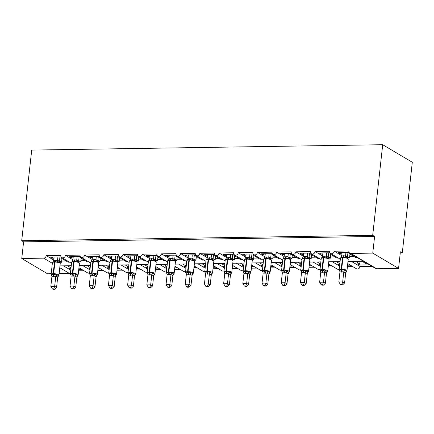 <?xml version="1.0" encoding="UTF-8"?>
<svg xmlns="http://www.w3.org/2000/svg" width="434" height="434" viewBox="0 0 434 434"><rect width="100%" height="100%" fill="white"/><g stroke="black" fill="none" stroke-linecap="round" stroke-linejoin="round"><path stroke-width="0.65" d="M51.196 273.729L47.566 273.789L21.76 258.485L23.599 241.857L21.7 240.729L31.709 150.088L382.701 144.712L412.3 162.262L402.291 252.903L400.398 251.78L398.558 268.413L376.669 268.749A2.582 2.219 -59.3 0 1 375.627 268.478L363.426 261.241M400.267 252.935L402.291 252.903M79.628 268.152L78.896 268.163M81.521 269.275L78.766 269.319M70.964 268.283L69.283 268.31L70.861 269.243M71.013 267.843L67.525 265.771M63.456 265.836L70.758 270.165M83.99 270.74L78.603 270.821M23.599 241.857L374.591 236.481L372.757 253.114L350.867 253.445A2.582 2.219 -59.3 0 1 349.826 253.174A2.582 2.219 -59.3 0 1 348.838 250.988L334.245 251.21A2.582 2.219 120.7 0 1 330.621 253.472A2.582 2.219 120.7 0 1 329.634 251.281L315.046 251.503A2.582 2.219 120.7 0 1 311.422 253.765A2.582 2.219 120.7 0 1 310.435 251.574L295.842 251.801A2.582 2.219 120.7 0 1 292.218 254.058A2.582 2.219 120.7 0 1 291.236 251.872L276.642 252.094A2.582 2.219 120.7 0 1 273.019 254.351A2.582 2.219 120.7 0 1 272.031 252.165L257.438 252.387A2.582 2.219 120.7 0 1 253.819 254.644A2.582 2.219 120.7 0 1 252.832 252.458L238.239 252.68A2.582 2.219 120.7 0 1 234.615 254.942A2.582 2.219 120.7 0 1 233.633 252.751L219.04 252.973A2.582 2.219 120.7 0 1 215.416 255.235A2.582 2.219 120.7 0 1 214.429 253.044L199.835 253.272A2.582 2.219 120.7 0 1 196.217 255.528A2.582 2.219 120.7 0 1 195.229 253.342L180.636 253.564A2.582 2.219 120.7 0 1 177.012 255.821A2.582 2.219 120.7 0 1 176.03 253.635L161.437 253.857A2.582 2.219 120.7 0 1 157.813 256.114A2.582 2.219 120.7 0 1 156.826 253.928L142.233 254.15A2.582 2.219 120.7 0 1 138.614 256.413A2.582 2.219 120.7 0 1 137.627 254.221L123.034 254.443A2.582 2.219 120.7 0 1 119.41 256.706A2.582 2.219 120.7 0 1 118.428 254.514L103.835 254.742A2.582 2.219 120.7 0 1 100.211 256.999A2.582 2.219 120.7 0 1 99.223 254.812L84.63 255.035A2.582 2.219 120.7 0 1 81.012 257.291A2.582 2.219 120.7 0 1 80.024 255.105L65.431 255.328L72.934 259.776M65.431 255.328A2.582 2.219 120.7 0 1 61.807 257.584A2.582 2.219 120.7 0 1 60.825 255.398L46.232 255.621L53.735 260.069M46.232 255.621A2.582 2.219 120.7 0 1 43.65 258.154L52.346 263.308M98.827 267.859L98.095 267.87M100.726 268.982L97.97 269.026M90.169 267.99L88.482 268.017L90.06 268.95M90.218 267.55L86.724 265.478M82.655 265.543L89.957 269.872M103.189 270.447L97.802 270.528M84.63 255.035L92.138 259.483M118.026 267.561L117.294 267.572M119.925 268.689L117.169 268.733M109.368 267.697L107.686 267.724L109.26 268.657M109.417 267.252L105.929 265.185M101.854 265.245L109.162 269.579M122.393 270.149L117.001 270.236M103.835 254.742L111.337 259.19M137.231 267.268L136.498 267.279M139.13 268.396L136.368 268.434M128.567 267.404L126.885 267.425L128.464 268.364M128.616 266.959L125.128 264.892M121.059 264.952L128.361 269.281M141.593 269.856L136.205 269.937M123.034 254.443L130.536 258.897M156.43 266.975L155.697 266.986M158.329 268.098L155.573 268.141M147.772 267.105L146.084 267.132L147.663 268.071M147.82 266.666L144.327 264.594M140.258 264.659L147.56 268.988M160.797 269.563L155.405 269.644M142.233 254.15L149.741 258.599M175.629 266.682L174.897 266.693M177.528 267.805L174.772 267.849M166.971 266.812L165.289 266.839L166.862 267.773M167.019 266.373L163.531 264.301M159.457 264.366L166.764 268.695M179.996 269.27L174.604 269.351M161.437 253.857L168.94 258.306M194.833 266.389L194.101 266.4M196.732 267.512L193.971 267.556M186.17 266.519L184.488 266.547L186.067 267.48M186.219 266.075L182.73 264.008M178.662 264.073L185.964 268.402M199.195 268.977L193.808 269.058M180.636 253.564L188.139 258.013M214.033 266.091L213.3 266.102M215.931 267.219L213.175 267.263M205.374 266.226L203.692 266.254L205.266 267.187M205.423 265.782L201.929 263.715M197.861 263.774L205.163 268.109M218.4 268.679L213.007 268.765M199.835 253.272L207.343 257.72M233.237 265.798L232.499 265.809M235.13 266.926L232.374 266.964M224.573 265.933L222.892 265.955L224.47 266.894M224.622 265.489L221.134 263.422M217.06 263.481L224.367 267.811M237.599 268.386L232.206 268.467M219.04 252.973L226.543 257.427M252.436 265.505L251.704 265.516M254.335 266.628L251.574 266.671M243.772 265.635L242.091 265.662L243.669 266.601M243.821 265.196L240.333 263.123M236.264 263.188L243.566 267.518M256.798 268.093L251.411 268.174M238.239 252.68L245.742 257.129M271.635 265.212L270.903 265.223M273.534 266.335L270.778 266.378M262.977 265.342L261.295 265.369L262.868 266.302M263.026 264.903L259.537 262.83M255.463 262.896L262.771 267.225M276.002 267.8L270.61 267.881M257.438 252.387L264.946 256.836M290.84 264.919L290.107 264.93M292.733 266.042L289.977 266.085M282.176 265.049L280.494 265.076L282.073 266.009M282.225 264.604L278.736 262.537M274.668 262.603L281.97 266.932M295.201 267.507L289.809 267.588M276.642 252.094L284.145 256.543M310.039 264.621L309.306 264.632M311.938 265.749L309.176 265.792M301.375 264.756L299.693 264.783L301.272 265.716M301.424 264.311L297.936 262.244M293.867 262.304L301.169 266.639M314.4 267.208L309.013 267.295M295.842 251.801L303.344 256.25M329.238 264.328L328.505 264.339M331.137 265.456L328.381 265.494M320.58 264.463L318.898 264.485L320.471 265.424M320.628 264.018L317.14 261.952M313.066 262.011L320.373 266.34M333.605 266.915L328.212 266.997M315.046 251.503L322.549 255.957M348.442 264.035L347.71 264.046M350.336 265.158L347.58 265.201M339.779 264.165L338.097 264.192L339.676 265.125M339.827 263.726L336.339 261.653M332.27 261.718L339.572 266.047M352.804 266.622L347.412 266.704M334.245 251.21L341.748 255.659M59.572 262.304L61.617 262.272L59.485 261.008M53.946 258.159L52.205 258.187L50.311 257.058L61.123 256.895M69.505 262.152L68.073 262.174L61.118 258.046L62.55 258.024M61.118 258.046L61.227 257.053M78.771 262.006L80.822 261.979L78.69 260.709M73.145 257.867L71.409 257.888L69.511 256.765L80.323 256.602M88.704 261.854L87.272 261.876L80.317 257.753L81.749 257.731M80.317 257.753L80.426 256.76M97.97 261.713L100.021 261.68L97.889 260.416M92.344 257.568L90.608 257.595L88.71 256.472L99.522 256.304M107.909 261.561L106.471 261.583L99.516 257.46L100.954 257.438M99.516 257.46L99.63 256.467M117.175 261.42L119.225 261.387L117.088 260.123M111.549 257.275L109.807 257.302L107.914 256.179L118.726 256.011M127.108 261.268L125.676 261.29L118.721 257.167L120.153 257.145M118.721 257.167L118.829 256.168M136.374 261.127L138.424 261.094L136.292 259.83M130.748 256.982L129.012 257.009L127.113 255.881L137.925 255.718M146.307 260.975L144.875 260.997L137.92 256.874L139.352 256.852M137.92 256.874L138.028 255.876M155.578 260.834L157.623 260.801L155.491 259.537M149.952 256.689L148.211 256.716L146.312 255.588L157.124 255.425M165.511 260.682L164.074 260.704L157.119 256.575L158.556 256.554M157.119 256.575L157.233 255.583M174.777 260.536L176.828 260.508L174.69 259.239M169.151 256.391L167.41 256.418L165.517 255.295L176.329 255.132M184.71 260.384L183.278 260.405L176.323 256.282L177.756 256.261M176.323 256.282L176.432 255.29M193.976 260.243L196.027 260.21L193.895 258.946M188.351 256.098L186.615 256.125L184.716 255.002L195.528 254.834M203.915 260.091L202.477 260.112L195.522 255.989L196.955 255.968M195.522 255.989L195.631 254.997M213.181 259.95L215.226 259.917L213.094 258.653M207.555 255.805L205.814 255.832L203.915 254.709L214.727 254.541M223.114 259.798L221.676 259.82L214.721 255.697L216.159 255.675M214.721 255.697L214.835 254.698M232.38 259.657L234.431 259.624L232.293 258.36M226.754 255.512L225.018 255.539L223.119 254.411L233.931 254.248M242.313 259.505L240.881 259.527L233.926 255.404L235.358 255.382M233.926 255.404L234.034 254.405M251.579 259.364L253.63 259.331L251.498 258.067M245.953 255.219L244.217 255.246L242.318 254.118L253.131 253.955M261.518 259.212L260.08 259.234L253.125 255.105L254.563 255.083M253.125 255.105L253.234 254.112M270.783 259.065L272.829 259.038L270.697 257.769M265.158 254.921L263.416 254.948L261.518 253.825L272.335 253.657M280.717 258.914L279.284 258.935L272.324 254.812L273.762 254.791M272.324 254.812L272.438 253.819M289.983 258.772L292.033 258.74L289.896 257.476M284.357 254.628L282.621 254.655L280.722 253.532L291.534 253.364M299.916 258.621L298.483 258.642L291.529 254.519L292.961 254.498M291.529 254.519L291.637 253.527M309.182 258.48L311.232 258.447L309.1 257.183M303.556 254.335L301.82 254.362L299.921 253.239L310.733 253.071M319.12 258.328L317.683 258.349L310.728 254.226L312.165 254.205M310.728 254.226L310.836 253.228M328.386 258.187L330.431 258.154L328.299 256.89M322.76 254.042L321.019 254.069L319.126 252.941L329.938 252.778M338.319 258.035L336.887 258.056L329.932 253.933L331.364 253.912M329.932 253.933L330.041 252.935M361.989 261.263L366.209 263.763L367.641 263.742M369.54 264.865L359.195 265.022L359.325 263.867M360.041 261.295L359.753 263.861L357.296 263.899L359.195 265.022M359.753 263.861L355.538 261.36M351.469 261.425L360.046 266.509A2.582 2.219 120.7 0 1 356.428 268.771L347.753 263.628M372.003 266.33L360.046 266.509M347.992 261.48L363.486 261.241L362.075 260.443M347.585 257.894L349.636 257.861L347.498 256.597M341.959 253.749L340.223 253.776L338.325 252.648L349.137 252.485M357.518 257.742L356.086 257.763L349.131 253.635L350.564 253.613M349.131 253.635L349.24 252.642M21.76 258.485L43.65 258.154M89.621 272.926A2.582 2.219 120.7 0 1 87.614 272.888L78.939 267.745M70.422 273.219A2.582 2.219 120.7 0 1 69.456 273.453L59.122 273.61M339.236 269.102A2.582 2.219 120.7 0 1 337.223 269.064L328.554 263.921M320.032 269.395A2.582 2.219 120.7 0 1 318.024 269.357L309.35 264.214M300.833 269.693A2.582 2.219 120.7 0 1 298.825 269.65L290.151 264.512M281.633 269.986A2.582 2.219 120.7 0 1 279.621 269.948L270.952 264.805M262.429 270.279A2.582 2.219 120.7 0 1 260.422 270.241L251.747 265.098M243.23 270.572A2.582 2.219 120.7 0 1 241.223 270.534L232.548 265.391M224.031 270.865A2.582 2.219 120.7 0 1 222.018 270.827L213.349 265.684M204.826 271.163A2.582 2.219 120.7 0 1 202.819 271.12L194.144 265.982M185.627 271.456A2.582 2.219 120.7 0 1 183.62 271.418L174.945 266.275M166.428 271.749A2.582 2.219 120.7 0 1 164.415 271.711L155.746 266.568M147.224 272.042A2.582 2.219 120.7 0 1 145.216 272.004L136.542 266.861M128.025 272.335A2.582 2.219 120.7 0 1 126.017 272.297L117.343 267.154M108.825 272.633A2.582 2.219 120.7 0 1 106.813 272.59L98.144 267.452M61.617 262.272A3.792 1.72 -90.9 0 1 61.661 261.056L61.937 258.534M80.822 261.979A3.792 1.72 -90.9 0 1 80.865 260.763L81.142 258.241M100.021 261.68A3.792 1.72 -90.9 0 1 100.064 260.465L100.341 257.948M119.225 261.387A3.792 1.72 -90.9 0 1 119.263 260.172L119.54 257.655M138.424 261.094A3.792 1.72 -90.9 0 1 138.468 259.879L138.744 257.362M157.623 260.801A3.792 1.72 -90.9 0 1 157.667 259.586L157.943 257.064M176.828 260.508A3.792 1.72 -90.9 0 1 176.866 259.293L177.148 256.771M196.027 260.21A3.792 1.72 -90.9 0 1 196.07 258.995L196.347 256.478M215.226 259.917A3.792 1.72 -90.9 0 1 215.269 258.702L215.546 256.185M234.431 259.624A3.792 1.72 -90.9 0 1 234.468 258.409L234.751 255.892M253.63 259.331A3.792 1.72 -90.9 0 1 253.673 258.116L253.95 255.593M272.829 259.038A3.792 1.72 -90.9 0 1 272.872 257.823L273.149 255.3M292.033 258.74A3.792 1.72 -90.9 0 1 292.071 257.525L292.353 255.008M311.232 258.447A3.792 1.72 -90.9 0 1 311.276 257.232L311.552 254.715M330.431 258.154A3.792 1.72 -90.9 0 1 330.475 256.939L330.751 254.422M349.636 257.861A3.792 1.72 -90.9 0 1 349.674 256.646L349.956 254.123M372.757 253.114L398.558 268.413M382.701 144.712L372.692 235.353L374.591 236.481M21.7 240.729L372.692 235.353M340.223 253.776L340.348 252.615M321.019 254.069L321.149 252.913M301.82 254.362L301.945 253.206M282.621 254.655L282.746 253.499M263.416 254.948L263.546 253.792M244.217 255.246L244.342 254.091M225.018 255.539L225.143 254.384M205.814 255.832L205.944 254.677M186.615 256.125L186.739 254.97M167.41 256.418L167.54 255.263M148.211 256.716L148.341 255.561M129.012 257.009L129.137 255.854M109.807 257.302L109.938 256.147M90.608 257.595L90.739 256.44M71.409 257.888L71.534 256.733M52.205 258.187L52.335 257.031M339.855 271.082L339.149 269.894A3.705 0.884 6.3 0 1 341.2 269.335L341.661 269.324A3.705 0.884 6.3 0 1 346.592 270.241A3.705 0.884 6.3 0 1 346.972 270.702L348.258 259.06L347.167 257.677L346.516 257.492L345.654 257.753L342.779 257.069L340.902 257.579M339.741 270.838A1.893 1.416 -35.7 0 0 339.464 270.615L339.377 269.796L341.33 270.208L344.336 269.72L346.5 271.375L346.706 271.125L345.686 273.051L343.799 271.852L339.952 271.912L338.846 281.948L342.686 281.888L343.788 271.928M341.867 284.406L340.332 284.427L341.086 284.878L342.621 284.856L341.867 284.406L342.686 281.888L344.585 283.011L345.686 273.051M345.925 252.534L345.562 255.843L347.444 256.944L347.547 257.78M347.954 252.501L347.46 256.966M342.09 252.593L341.71 255.973L345.562 255.843A1.893 1.687 -95.3 0 0 346.516 257.492M341.71 255.973L340.435 258.252A3.705 0.884 -173.7 0 1 342.486 257.693A0.863 0.391 89.1 0 1 342.779 257.069A1.893 0.857 -90.9 0 0 343.43 255.702M345.556 255.914L345.654 257.753M339.377 269.796L339.952 271.912M344.336 269.72L343.799 271.852M338.846 281.948L340.332 284.427M342.621 284.856L344.585 283.011M320.655 271.375L319.945 270.187A3.705 0.884 6.3 0 1 321.995 269.628L322.457 269.617A3.705 0.884 6.3 0 1 327.393 270.539A3.705 0.884 6.3 0 1 327.773 270.995L329.059 259.353L327.968 257.975L327.317 257.785L326.455 258.046L323.58 257.362L321.702 257.872M320.536 271.131A1.893 1.416 -35.7 0 0 320.265 270.908L320.178 270.089L322.587 270.496L325.131 270.013L327.301 271.668L327.502 271.418L326.466 273.349L324.594 272.145L320.753 272.205L319.646 282.241L323.487 282.181L324.583 272.221M322.663 284.699L321.127 284.72L321.887 285.171L323.422 285.149L322.663 284.699L323.487 282.181L325.381 283.304L326.482 273.344A1.893 1.687 -95.3 0 1 327.301 271.668M326.726 252.827L326.363 256.136L328.245 257.237L328.348 258.073M328.75 252.794L328.261 257.259M322.885 252.886L322.511 256.266L326.363 256.136A1.893 1.687 -95.3 0 0 327.317 257.785M322.511 256.266L321.231 258.545A3.705 0.884 -173.7 0 1 323.281 257.986A0.863 0.391 89.1 0 1 323.58 257.362A1.893 0.857 -90.9 0 0 324.231 255.995M326.352 256.212L326.455 258.046M320.178 270.089L320.753 272.205M325.131 270.013L324.594 272.145M319.646 282.241L321.127 284.72M323.422 285.149L325.381 283.304M308.78 258.273L307.256 258.339L304.836 257.65L302.503 258.165M301.337 271.424A1.893 1.416 -35.7 0 0 301.06 271.201L300.979 270.382L303.388 270.789L305.932 270.306L306.675 271.12L308.102 271.961L308.303 271.711L307.283 273.642L305.395 272.438L301.549 272.498L300.442 282.534L304.283 282.474L305.384 272.514M303.464 284.992L301.928 285.019L302.688 285.469L304.223 285.442L303.464 284.992L304.283 282.474L306.182 283.603L307.283 273.642A1.893 1.687 -95.3 0 1 308.102 271.961M307.527 253.12L307.158 256.429L309.046 257.536L309.149 258.366M309.55 253.087L309.057 257.552M303.686 253.179L303.312 256.565L307.158 256.429A1.893 1.687 -95.3 0 0 308.118 258.078M303.312 256.565L302.031 258.838A3.705 0.884 -173.7 0 1 304.082 258.279A0.863 0.391 89.1 0 1 304.375 257.655A1.893 0.857 -90.9 0 0 305.026 256.293M307.153 256.505L307.256 258.339M300.979 270.382L301.549 272.498M305.932 270.306L305.395 272.438M300.442 282.534L301.928 285.019M304.223 285.442L306.182 283.603M289.576 258.566L288.051 258.631L285.637 257.942L283.299 258.458M282.138 271.722A1.893 1.416 -35.7 0 0 281.861 271.5L281.774 270.675L284.189 271.082L286.733 270.599L287.476 271.413L288.898 272.254L289.104 272.004L288.078 273.935L286.19 272.736L282.35 272.791L281.243 282.827L285.084 282.767L286.185 272.807M284.259 285.29L282.729 285.312L283.483 285.762L285.019 285.735L284.259 285.29L285.084 282.767L286.983 283.896L288.078 273.935A1.893 1.687 -95.3 0 1 288.898 272.254M288.322 253.413L287.959 256.722L289.841 257.829L289.945 258.659M290.351 253.385L289.858 257.845M284.487 253.472L284.107 256.857L287.959 256.722M284.107 256.857L282.832 259.136A3.705 0.884 -173.7 0 1 284.883 258.572A0.863 0.391 89.1 0 1 285.176 257.953A1.893 0.857 -90.9 0 0 285.827 256.586M287.954 256.798L288.051 258.631M281.774 270.675L282.35 272.791M286.733 270.599L286.19 272.736M281.243 282.827L282.729 285.312M285.019 285.735L286.983 283.896M270.377 258.859L268.852 258.924L266.438 258.241L264.1 258.756M262.933 272.015A1.893 1.416 -35.7 0 0 262.662 271.793L262.575 270.968L264.523 271.386L267.528 270.892L269.698 272.552L269.899 272.302L268.879 274.228L266.991 273.029L263.15 273.089L262.044 283.125L265.885 283.066L266.981 273.105M265.06 285.583L263.525 285.605L264.284 286.055L265.82 286.033L265.06 285.583L265.885 283.066L267.778 284.189L268.879 274.228M269.123 253.711L268.76 257.015L270.642 258.122L270.745 258.957M271.147 253.678L270.653 258.143M265.282 253.765L264.908 257.15L268.76 257.015M264.908 257.15L263.628 259.429A3.705 0.884 -173.7 0 1 265.679 258.865A0.863 0.391 89.1 0 1 265.977 258.246A1.893 0.857 -90.9 0 0 266.628 256.879M268.749 257.091L268.852 258.924M262.575 270.968L263.15 273.089M267.528 270.892L266.991 273.029M262.044 283.125L263.525 285.605M265.82 286.033L267.778 284.189M251.172 259.152L249.648 259.223L247.234 258.534L244.901 259.049M243.734 272.308A1.893 1.416 -35.7 0 0 243.458 272.085L243.376 271.266L245.324 271.679L248.329 271.19L250.499 272.845L250.7 272.595L249.68 274.521L247.792 273.322L243.946 273.382L242.839 283.418L246.68 283.359L247.781 273.398M245.861 285.876L244.326 285.897L245.085 286.348L246.62 286.326L245.861 285.876L246.68 283.359L248.579 284.482L249.68 274.521M249.924 254.004L249.555 257.313L251.443 258.414L251.546 259.25M251.948 253.971L251.454 258.436M246.083 254.064L245.709 257.443L249.555 257.313M245.709 257.443L244.429 259.722A3.705 0.884 -173.7 0 1 246.479 259.163A0.863 0.391 89.1 0 1 246.772 258.539A1.893 0.857 -90.9 0 0 247.423 257.172M249.55 257.384L249.648 259.223M243.376 271.266L243.946 273.382M248.329 271.19L247.792 273.322M242.839 283.418L244.326 285.897M246.62 286.326L248.579 284.482M224.649 272.845L223.944 271.657A3.705 0.884 6.3 0 1 225.995 271.098L226.456 271.093A3.705 0.884 6.3 0 1 231.387 272.01A3.705 0.884 6.3 0 1 231.767 272.465L233.053 260.823L231.962 259.445L231.311 259.255L230.449 259.516L227.573 258.832L225.696 259.342M224.535 272.601A1.893 1.416 -35.7 0 0 224.259 272.378L224.172 271.559L226.586 271.966L229.13 271.483L231.295 273.138L231.501 272.888L230.459 274.82L228.588 273.615L224.747 273.675L223.64 283.711L227.481 283.652L228.582 273.691M226.656 286.169L225.127 286.19L225.881 286.641L227.416 286.619L226.656 286.169L227.481 283.652L229.38 284.775L230.476 274.814M230.72 254.297L230.356 257.606L232.239 258.707L232.342 259.543M232.749 254.264L232.255 258.729A1.893 1.416 -35.7 0 0 232.282 259.597M226.879 254.357L226.505 257.736L230.356 257.606M226.505 257.736L225.224 260.015A3.705 0.884 -173.7 0 1 227.275 259.456A0.863 0.391 89.1 0 1 227.573 258.832A1.893 0.857 -90.9 0 0 228.224 257.465M230.351 257.682L230.449 259.516M224.172 271.559L224.747 273.675M229.13 271.483L228.588 273.615M223.64 283.711L225.127 286.19M227.416 286.619L229.38 284.775M205.45 273.138L204.739 271.95A3.705 0.884 6.3 0 1 206.79 271.391L207.251 271.386A3.705 0.884 6.3 0 1 212.188 272.302A3.705 0.884 6.3 0 1 212.568 272.758L213.853 261.116L212.763 259.738L212.112 259.548L211.249 259.809L208.374 259.125L206.497 259.635M205.331 272.894A1.893 1.416 -35.7 0 0 205.06 272.671L204.973 271.852L207.381 272.259L209.926 271.776L210.674 272.59L212.096 273.431L212.297 273.181L211.277 275.113L209.389 273.908L205.548 273.968L204.441 284.004L208.282 283.945L209.378 273.984M207.457 286.462L205.922 286.489L206.682 286.939L208.217 286.912L207.457 286.462L208.282 283.945L210.175 285.073L211.277 275.113M211.521 254.59L211.157 257.899L213.04 259.006L213.143 259.836M213.544 254.557L213.051 259.022A1.893 1.416 -35.7 0 0 213.078 259.895M207.68 254.649L207.306 258.035L211.157 257.899A1.893 1.687 -95.3 0 0 212.112 259.548M207.306 258.035L206.025 260.308A3.705 0.884 -173.7 0 1 208.076 259.749A0.863 0.391 89.1 0 1 208.374 259.125A1.893 0.857 -90.9 0 0 209.025 257.763M211.146 257.975L211.249 259.809M204.973 271.852L205.548 273.968M209.926 271.776L209.389 273.908M204.441 284.004L205.922 286.489M208.217 286.912L210.175 285.073M193.569 260.037L192.045 260.102L189.631 259.413L187.298 259.928M186.132 273.192A1.893 1.416 -35.7 0 0 185.855 272.97L185.774 272.145L188.182 272.552L190.727 272.069L191.47 272.883L192.897 273.724L193.097 273.48L192.078 275.406L190.19 274.207L186.343 274.261L185.237 284.297L189.078 284.237L190.179 274.277M188.258 286.76L186.723 286.782L187.483 287.232L189.012 287.205L188.258 286.76L189.078 284.237L190.976 285.366L192.078 275.406A1.893 1.687 -95.3 0 1 192.897 273.724M192.322 254.883L191.953 258.192L193.835 259.299L193.944 260.129M194.345 254.856L193.852 259.32M188.481 254.942L188.106 258.328L191.953 258.192A1.893 1.687 -95.3 0 0 192.913 259.847M188.106 258.328L186.826 260.606A3.705 0.884 -173.7 0 1 188.877 260.042A0.863 0.391 89.1 0 1 189.17 259.423A1.893 0.857 -90.9 0 0 189.821 258.056M191.947 258.268L192.045 260.102M185.774 272.145L186.343 274.261M190.727 272.069L190.19 274.207M185.237 284.297L186.723 286.782M189.012 287.205L190.976 285.366M167.047 273.729L166.341 272.541A3.705 0.884 6.3 0 1 168.392 271.977L168.848 271.972A3.705 0.884 6.3 0 1 173.784 272.888A3.705 0.884 6.3 0 1 174.164 273.344L175.45 261.702L174.359 260.324L173.708 260.14L172.846 260.395L169.971 259.716L168.094 260.226M166.933 273.485A1.893 1.416 -35.7 0 0 166.656 273.263L166.569 272.438L168.522 272.856L171.528 272.362L173.692 274.022L173.898 273.773L172.873 275.698L170.985 274.5L167.144 274.559L166.038 284.596L169.878 284.536L170.98 274.576M169.054 287.053L167.524 287.075L168.278 287.525L169.813 287.503L169.054 287.053L169.878 284.536L171.777 285.659L172.873 275.698A1.893 1.687 -95.3 0 1 173.692 274.022M173.117 255.181L172.754 258.485L174.636 259.592L174.739 260.427M175.146 255.149L174.652 259.613M169.276 255.235L168.902 258.621L172.754 258.485A1.893 1.687 -95.3 0 0 173.708 260.14M168.902 258.621L167.622 260.899A3.705 0.884 -173.7 0 1 169.672 260.335A0.863 0.391 89.1 0 1 169.971 259.716A1.893 0.857 -90.9 0 0 170.622 258.349M172.748 258.561L172.846 260.395M166.569 272.438L167.144 274.559M171.528 272.362L170.985 274.5M166.038 284.596L167.524 287.075M169.813 287.503L171.777 285.659M155.171 260.622L153.647 260.693L151.233 260.004L148.895 260.519M147.728 273.778A1.893 1.416 -35.7 0 0 147.457 273.556L147.37 272.736L149.318 273.149L152.323 272.661L154.493 274.315L154.694 274.066L153.674 275.991L151.786 274.793L147.945 274.852L146.838 284.888L150.679 284.829L151.775 274.868M149.855 287.346L148.319 287.368L149.079 287.818L150.614 287.796L149.855 287.346L150.679 284.829L152.573 285.952L153.674 275.991A1.893 1.687 -95.3 0 1 154.493 274.315M153.918 255.474L153.555 258.783L155.437 259.885L155.54 260.72M155.942 255.442L155.448 259.906M150.077 255.534L149.703 258.914L153.555 258.783M149.703 258.914L148.423 261.192A3.705 0.884 -173.7 0 1 150.473 260.633A0.863 0.391 89.1 0 1 150.772 260.009A1.893 0.857 -90.9 0 0 151.423 258.642M153.544 258.854L153.647 260.693M147.37 272.736L147.945 274.852M152.323 272.661L151.786 274.793M146.838 284.888L148.319 287.368M150.614 287.796L152.573 285.952M135.967 260.921L134.442 260.986L132.028 260.297L129.69 260.812M128.529 274.071A1.893 1.416 -35.7 0 0 128.252 273.849L128.171 273.029L130.58 273.436L133.124 272.953L135.294 274.608L135.495 274.359L134.459 276.29L132.587 275.085L128.741 275.145L127.634 285.181L131.475 285.122L132.576 275.161M130.656 287.639L129.12 287.661L129.88 288.111L131.41 288.089L130.656 287.639L131.475 285.122L133.374 286.245L134.475 276.284M134.719 255.767L134.35 259.076L136.233 260.178L136.341 261.013M136.743 255.734L136.249 260.199M130.878 255.827L130.504 259.207L134.35 259.076M130.504 259.207L129.224 261.485A3.705 0.884 -173.7 0 1 131.274 260.926A0.863 0.391 89.1 0 1 131.567 260.302A1.893 0.857 -90.9 0 0 132.218 258.935M134.345 259.152L134.442 260.986M128.171 273.029L128.741 275.145M133.124 272.953L132.587 275.085M127.634 285.181L129.12 287.661M131.41 288.089L133.374 286.245M116.768 261.214L115.243 261.279L112.829 260.59L110.491 261.105M109.33 274.364A1.893 1.416 -35.7 0 0 109.053 274.142L108.967 273.322L111.381 273.729L113.92 273.246L116.09 274.901L116.296 274.651L115.27 276.583L113.382 275.378L109.542 275.438L108.435 285.474L112.276 285.415L113.377 275.454M111.451 287.932L109.916 287.959L110.675 288.409L112.211 288.382L111.451 287.932L112.276 285.415L114.175 286.543L115.27 276.583M115.515 256.06L115.151 259.369L117.034 260.476L117.137 261.306M117.543 256.027L117.05 260.492A1.893 1.416 -35.7 0 0 117.077 261.366M111.674 256.12L111.299 259.505L115.151 259.369M111.299 259.505L110.019 261.778A3.705 0.884 -173.7 0 1 112.07 261.219A0.863 0.391 89.1 0 1 112.368 260.595A1.893 0.857 -90.9 0 0 113.019 259.234M115.146 259.445L115.243 261.279M108.967 273.322L109.542 275.438M113.92 273.246L113.382 275.378M108.435 285.474L109.916 287.959M112.211 288.382L114.175 286.543M97.569 261.507L96.044 261.572L93.63 260.883L91.292 261.398M90.126 274.662A1.893 1.416 -35.7 0 0 89.849 274.44L89.767 273.615L92.176 274.022L94.72 273.539L95.464 274.353L96.89 275.194L97.091 274.95L96.071 276.876L94.183 275.677L90.343 275.731L89.236 285.767L93.071 285.708L94.173 275.747M92.252 288.23L90.717 288.252L91.476 288.702L93.012 288.675L92.252 288.23L93.071 285.708L94.97 286.836L96.071 276.876M96.315 256.353L95.952 259.662L97.834 260.769L97.938 261.599M98.339 256.326L97.845 260.791A1.893 1.416 -35.7 0 0 97.872 261.659M92.475 256.413L92.1 259.798L95.952 259.662M92.1 259.798L90.82 262.076A3.705 0.884 -173.7 0 1 92.871 261.512A0.863 0.391 89.1 0 1 93.169 260.894A1.893 0.857 -90.9 0 0 93.82 259.527M95.941 259.738L96.044 261.572M89.767 273.615L90.343 275.731M94.72 273.539L94.183 275.677M89.236 285.767L90.717 288.252M93.012 288.675L94.97 286.836M78.364 261.8L76.84 261.865L74.426 261.181L72.087 261.697M70.926 274.955A1.893 1.416 -35.7 0 0 70.65 274.733L70.563 273.908L72.516 274.326L75.521 273.838L77.691 275.492L77.892 275.243L76.872 277.169L74.984 275.97L71.138 276.029L70.031 286.066L73.872 286.006L74.973 276.046A1.893 1.416 -35.7 0 1 76.265 274.646M73.053 288.523L71.518 288.545L72.277 288.995L73.807 288.973L73.053 288.523L73.872 286.006L75.771 287.129L76.872 277.169M77.116 256.651L76.747 259.955L78.63 261.062L78.738 261.897M79.14 256.619L78.646 261.084M73.275 256.706L72.901 260.091L76.747 259.955M72.901 260.091L71.621 262.369A3.705 0.884 -173.7 0 1 73.672 261.805A0.863 0.391 89.1 0 1 73.964 261.187A1.893 0.857 -90.9 0 0 74.615 259.82M76.742 260.031L76.84 261.865M70.563 273.908L71.138 276.029M75.521 273.838L74.984 275.97M70.031 286.066L71.518 288.545M73.807 288.973L75.771 287.129M51.841 275.492L51.131 274.304A3.705 0.884 6.3 0 1 53.181 273.745L53.642 273.735A3.705 0.884 6.3 0 1 58.579 274.651A3.705 0.884 6.3 0 1 58.959 275.113L60.245 263.471L59.154 262.087L58.503 261.903L57.641 262.163L54.765 261.48L52.888 261.99M51.722 275.248A1.893 1.416 -35.7 0 0 51.451 275.026L51.364 274.207L53.317 274.619L56.317 274.131L58.487 275.785L58.693 275.536L57.651 277.467L55.78 276.263L51.939 276.322L50.832 286.359L54.673 286.299L55.774 276.339M53.849 288.816L52.313 288.838L53.073 289.288L54.608 289.266L53.849 288.816L54.673 286.299L56.572 287.422L57.668 277.462M57.912 256.944L57.548 260.254L59.431 261.355L59.534 262.19M59.935 256.912L59.447 261.377M54.071 257.004L53.697 260.384L57.548 260.254M53.697 260.384L52.416 262.662A3.705 0.884 -173.7 0 1 54.467 262.103A0.863 0.391 89.1 0 1 54.765 261.48A1.893 0.857 -90.9 0 0 55.416 260.112M57.543 260.324L57.641 262.163M51.364 274.207L51.939 276.322M56.317 274.131L55.78 276.263M50.832 286.359L52.313 288.838M54.608 289.266L56.572 287.422M350.867 253.445L376.669 268.749M59.773 267.713L69.456 273.453M354.09 256.575L349.674 256.646M334.885 256.868L330.475 256.939M315.686 257.167L311.276 257.232M296.487 257.46L292.071 257.525M277.283 257.753L272.872 257.823M258.084 258.046L253.673 258.116M238.884 258.339L234.468 258.409M219.68 258.637L215.269 258.702M200.481 258.93L196.07 258.995M181.282 259.223L176.866 259.293M162.077 259.516L157.667 259.586M142.878 259.814L138.468 259.879M123.679 260.107L119.263 260.172M104.475 260.4L100.064 260.465M85.276 260.693L80.865 260.763M66.071 260.986L61.661 261.056M348.258 259.06A3.705 0.884 -173.7 0 0 347.878 258.599A3.705 0.884 -173.7 0 0 342.947 257.682L342.486 257.693L341.2 269.335A0.863 0.391 89.1 0 0 341.33 270.208A1.893 0.857 -90.9 0 1 341.618 272.129M342.079 272.123A1.893 0.857 -90.9 0 0 341.791 270.198A0.863 0.391 -90.9 0 1 341.661 269.324L342.947 257.682A0.863 0.391 -90.9 0 1 343.24 257.064A1.893 0.857 -90.9 0 0 343.891 255.697M347.444 256.944A1.893 1.416 -35.7 0 0 347.488 257.834M345.079 270.528A1.893 1.416 -35.7 0 0 343.799 271.944M346.5 271.375A1.893 1.687 -95.3 0 0 345.665 273.051M329.059 259.353A3.705 0.884 -173.7 0 0 328.679 258.892A3.705 0.884 -173.7 0 0 323.742 257.975L323.281 257.986L321.995 269.628A0.863 0.391 89.1 0 0 322.126 270.501A1.893 0.857 -90.9 0 1 322.419 272.427M322.874 272.416A1.893 0.857 -90.9 0 0 322.587 270.496A0.863 0.391 -90.9 0 1 322.457 269.617L323.742 257.975A0.863 0.391 -90.9 0 1 324.041 257.357A1.893 0.857 -90.9 0 0 324.692 255.989M328.245 257.237A1.893 1.416 -35.7 0 0 328.283 258.127M325.88 270.821A1.893 1.416 -35.7 0 0 324.599 272.243M301.456 271.668L300.746 270.48A3.705 0.884 6.3 0 1 302.796 269.921A0.863 0.391 89.1 0 0 302.927 270.794A1.893 0.857 -90.9 0 1 303.214 272.72M303.675 272.709A1.893 0.857 -90.9 0 0 303.388 270.789A0.863 0.391 -90.9 0 1 303.257 269.915A3.705 0.884 6.3 0 1 308.189 270.832A3.705 0.884 6.3 0 1 308.569 271.288L309.854 259.646A3.705 0.884 -173.7 0 0 309.475 259.19A3.705 0.884 -173.7 0 0 304.543 258.273L304.082 258.279L302.796 269.921L303.257 269.915L304.543 258.273A0.863 0.391 -90.9 0 1 304.836 257.65A1.893 0.857 -90.9 0 0 305.487 256.282M309.046 257.536A1.893 1.416 -35.7 0 0 309.084 258.425M306.675 271.12A1.893 1.416 -35.7 0 0 305.4 272.536M282.252 271.961L281.547 270.778A3.705 0.884 6.3 0 1 283.597 270.214A0.863 0.391 89.1 0 0 283.727 271.087A1.893 0.857 -90.9 0 1 284.015 273.013M284.476 273.008A1.893 0.857 -90.9 0 0 284.189 271.082A0.863 0.391 -90.9 0 1 284.058 270.208A3.705 0.884 6.3 0 1 288.99 271.125A3.705 0.884 6.3 0 1 289.369 271.581L290.655 259.939A3.705 0.884 -173.7 0 0 290.275 259.483A3.705 0.884 -173.7 0 0 285.339 258.566L284.883 258.572L283.597 270.214L284.058 270.208L285.339 258.566A0.863 0.391 -90.9 0 1 285.637 257.942A1.893 0.857 -90.9 0 0 286.288 256.575M287.975 256.722A1.893 1.687 -95.3 0 0 288.914 258.371M289.841 257.829A1.893 1.416 -35.7 0 0 289.885 258.718M287.476 271.413A1.893 1.416 -35.7 0 0 286.196 272.829M263.053 272.254L262.342 271.071A3.705 0.884 6.3 0 1 264.393 270.507A0.863 0.391 89.1 0 0 264.523 271.386A1.893 0.857 -90.9 0 1 264.811 273.306M265.272 273.301A1.893 0.857 -90.9 0 0 264.984 271.375A0.863 0.391 -90.9 0 1 264.854 270.501A3.705 0.884 6.3 0 1 269.791 271.418A3.705 0.884 6.3 0 1 270.17 271.874L271.456 260.232A3.705 0.884 -173.7 0 0 271.076 259.776A3.705 0.884 -173.7 0 0 266.14 258.859L265.679 258.865L264.393 270.507L264.854 270.501L266.14 258.859A0.863 0.391 -90.9 0 1 266.438 258.241A1.893 0.857 -90.9 0 0 267.089 256.874M268.776 257.015A1.893 1.687 -95.3 0 0 269.715 258.669M270.642 258.122A1.893 1.416 -35.7 0 0 270.68 259.011M268.277 271.706A1.893 1.416 -35.7 0 0 266.997 273.122M269.698 272.552A1.893 1.687 -95.3 0 0 268.863 274.228M243.848 272.552L243.143 271.364A3.705 0.884 6.3 0 1 245.194 270.805A0.863 0.391 89.1 0 0 245.324 271.679A1.893 0.857 -90.9 0 1 245.611 273.599M246.073 273.594A1.893 0.857 -90.9 0 0 245.785 271.668A0.863 0.391 -90.9 0 1 245.655 270.794A3.705 0.884 6.3 0 1 250.586 271.711A3.705 0.884 6.3 0 1 250.966 272.172L252.252 260.53A3.705 0.884 -173.7 0 0 251.872 260.069A3.705 0.884 -173.7 0 0 246.941 259.152L246.479 259.163L245.194 270.805L245.655 270.794L246.941 259.152A0.863 0.391 -90.9 0 1 247.234 258.534A1.893 0.857 -90.9 0 0 247.885 257.167M249.572 257.308A1.893 1.687 -95.3 0 0 250.516 258.962M251.443 258.414A1.893 1.416 -35.7 0 0 251.481 259.304M249.073 271.999A1.893 1.416 -35.7 0 0 247.798 273.415M250.499 272.845A1.893 1.687 -95.3 0 0 249.664 274.521M233.053 260.823A3.705 0.884 -173.7 0 0 232.673 260.362A3.705 0.884 -173.7 0 0 227.736 259.445L227.275 259.456L225.995 271.098A0.863 0.391 89.1 0 0 226.125 271.972A1.893 0.857 -90.9 0 1 226.412 273.897M226.873 273.887A1.893 0.857 -90.9 0 0 226.586 271.966A0.863 0.391 -90.9 0 1 226.456 271.093L227.736 259.445A0.863 0.391 -90.9 0 1 228.034 258.827A1.893 0.857 -90.9 0 0 228.685 257.46M230.373 257.601A1.893 1.687 -95.3 0 0 231.311 259.255M229.874 272.292A1.893 1.416 -35.7 0 0 228.593 273.713M231.295 273.138A1.893 1.687 -95.3 0 0 230.459 274.82M213.853 261.116A3.705 0.884 -173.7 0 0 213.474 260.66A3.705 0.884 -173.7 0 0 208.537 259.744L208.076 259.749L206.79 271.391A0.863 0.391 89.1 0 0 206.92 272.264A1.893 0.857 -90.9 0 1 207.208 274.19M207.669 274.179A1.893 0.857 -90.9 0 0 207.381 272.259A0.863 0.391 -90.9 0 1 207.251 271.386L208.537 259.744A0.863 0.391 -90.9 0 1 208.835 259.12A1.893 0.857 -90.9 0 0 209.486 257.753M210.674 272.59A1.893 1.416 -35.7 0 0 209.394 274.006M212.096 273.431A1.893 1.687 -95.3 0 0 211.26 275.113M186.246 273.431L185.54 272.248A3.705 0.884 6.3 0 1 187.591 271.684A0.863 0.391 89.1 0 0 187.721 272.557A1.893 0.857 -90.9 0 1 188.009 274.483M188.47 274.478A1.893 0.857 -90.9 0 0 188.182 272.552A0.863 0.391 -90.9 0 1 188.052 271.679A3.705 0.884 6.3 0 1 192.984 272.595A3.705 0.884 6.3 0 1 193.363 273.051L194.649 261.409A3.705 0.884 -173.7 0 0 194.269 260.953A3.705 0.884 -173.7 0 0 189.338 260.037L188.877 260.042L187.591 271.684L188.052 271.679L189.338 260.037A0.863 0.391 -90.9 0 1 189.631 259.413A1.893 0.857 -90.9 0 0 190.282 258.046M193.835 259.299A1.893 1.416 -35.7 0 0 193.879 260.188M191.47 272.883A1.893 1.416 -35.7 0 0 190.195 274.299M175.45 261.702A3.705 0.884 -173.7 0 0 175.07 261.246A3.705 0.884 -173.7 0 0 170.133 260.329L169.672 260.335L168.392 271.977A0.863 0.391 89.1 0 0 168.522 272.856A1.893 0.857 -90.9 0 1 168.81 274.776M169.271 274.771A1.893 0.857 -90.9 0 0 168.983 272.845A0.863 0.391 -90.9 0 1 168.848 271.972L170.133 260.329A0.863 0.391 -90.9 0 1 170.432 259.711A1.893 0.857 -90.9 0 0 171.083 258.344M174.636 259.592A1.893 1.416 -35.7 0 0 174.68 260.481M172.271 273.176A1.893 1.416 -35.7 0 0 170.991 274.592M147.848 274.022L147.137 272.834A3.705 0.884 6.3 0 1 149.188 272.275A0.863 0.391 89.1 0 0 149.318 273.149A1.893 0.857 -90.9 0 1 149.605 275.069M150.066 275.064A1.893 0.857 -90.9 0 0 149.779 273.138A0.863 0.391 -90.9 0 1 149.649 272.264A3.705 0.884 6.3 0 1 154.585 273.181A3.705 0.884 6.3 0 1 154.965 273.642L156.251 262A3.705 0.884 -173.7 0 0 155.871 261.539A3.705 0.884 -173.7 0 0 150.934 260.622L150.473 260.633L149.188 272.275L149.649 272.264L150.934 260.622A0.863 0.391 -90.9 0 1 151.233 260.004A1.893 0.857 -90.9 0 0 151.884 258.637M153.571 258.778A1.893 1.687 -95.3 0 0 154.509 260.433M155.437 259.885A1.893 1.416 -35.7 0 0 155.475 260.774M153.072 273.469A1.893 1.416 -35.7 0 0 151.792 274.885M128.643 274.315L127.938 273.127A3.705 0.884 6.3 0 1 129.988 272.568A0.863 0.391 89.1 0 0 130.119 273.442A1.893 0.857 -90.9 0 1 130.406 275.368M130.867 275.357A1.893 0.857 -90.9 0 0 130.58 273.436A0.863 0.391 -90.9 0 1 130.45 272.563A3.705 0.884 6.3 0 1 135.381 273.48A3.705 0.884 6.3 0 1 135.761 273.935L137.046 262.293A3.705 0.884 -173.7 0 0 136.667 261.832A3.705 0.884 -173.7 0 0 131.735 260.915L131.274 260.926L129.988 272.568L130.45 272.563L131.735 260.915A0.863 0.391 -90.9 0 1 132.028 260.297A1.893 0.857 -90.9 0 0 132.679 258.93M134.366 259.071A1.893 1.687 -95.3 0 0 135.305 260.726M136.233 260.178A1.893 1.416 -35.7 0 0 136.276 261.067M133.867 273.762A1.893 1.416 -35.7 0 0 132.592 275.183M135.294 274.608A1.893 1.687 -95.3 0 0 134.459 276.29M109.444 274.608L108.733 273.42A3.705 0.884 6.3 0 1 110.784 272.861A0.863 0.391 89.1 0 0 110.92 273.735A1.893 0.857 -90.9 0 1 111.207 275.661M111.668 275.65A1.893 0.857 -90.9 0 0 111.381 273.729A0.863 0.391 -90.9 0 1 111.245 272.856A3.705 0.884 6.3 0 1 116.182 273.773A3.705 0.884 6.3 0 1 116.562 274.228L117.847 262.586A3.705 0.884 -173.7 0 0 117.468 262.131A3.705 0.884 -173.7 0 0 112.531 261.214L112.07 261.219L110.784 272.861L111.245 272.856L112.531 261.214A0.863 0.391 -90.9 0 1 112.829 260.59A1.893 0.857 -90.9 0 0 113.48 259.223M115.167 259.369A1.893 1.687 -95.3 0 0 116.106 261.018M114.668 274.06A1.893 1.416 -35.7 0 0 113.388 275.476M116.09 274.901A1.893 1.687 -95.3 0 0 115.254 276.583M90.245 274.901L89.534 273.718A3.705 0.884 6.3 0 1 91.585 273.154A0.863 0.391 89.1 0 0 91.715 274.028A1.893 0.857 -90.9 0 1 92.003 275.953M92.464 275.948A1.893 0.857 -90.9 0 0 92.176 274.022A0.863 0.391 -90.9 0 1 92.046 273.149A3.705 0.884 6.3 0 1 96.983 274.066A3.705 0.884 6.3 0 1 97.362 274.521L98.648 262.879A3.705 0.884 -173.7 0 0 98.268 262.424A3.705 0.884 -173.7 0 0 93.332 261.507L92.871 261.512L91.585 273.154L92.046 273.149L93.332 261.507A0.863 0.391 -90.9 0 1 93.63 260.883A1.893 0.857 -90.9 0 0 94.281 259.516M95.968 259.662A1.893 1.687 -95.3 0 0 96.907 261.317M95.464 274.353A1.893 1.416 -35.7 0 0 94.189 275.769M96.89 275.194A1.893 1.687 -95.3 0 0 96.055 276.876M71.04 275.199L70.335 274.011A3.705 0.884 6.3 0 1 72.386 273.447A0.863 0.391 89.1 0 0 72.516 274.326A1.893 0.857 -90.9 0 1 72.803 276.246M73.265 276.241A1.893 0.857 -90.9 0 0 72.977 274.315A0.863 0.391 -90.9 0 1 72.847 273.442A3.705 0.884 6.3 0 1 77.778 274.359A3.705 0.884 6.3 0 1 78.158 274.814L79.444 263.172A3.705 0.884 -173.7 0 0 79.064 262.716A3.705 0.884 -173.7 0 0 74.133 261.8L73.672 261.805L72.386 273.447L72.847 273.442L74.133 261.8A0.863 0.391 -90.9 0 1 74.426 261.181A1.893 0.857 -90.9 0 0 75.077 259.814M76.764 259.955A1.893 1.687 -95.3 0 0 77.702 261.61M78.63 261.062A1.893 1.416 -35.7 0 0 78.673 261.952M77.691 275.492A1.893 1.687 -95.3 0 0 76.856 277.169M60.245 263.471A3.705 0.884 -173.7 0 0 59.865 263.009A3.705 0.884 -173.7 0 0 54.928 262.093L54.467 262.103L53.181 273.745A0.863 0.391 89.1 0 0 53.317 274.619A1.893 0.857 -90.9 0 1 53.604 276.539M54.066 276.534A1.893 0.857 -90.9 0 0 53.773 274.608A0.863 0.391 -90.9 0 1 53.642 273.735L54.928 262.093A0.863 0.391 -90.9 0 1 55.226 261.474A1.893 0.857 -90.9 0 0 55.877 260.107M57.565 260.248A1.893 1.687 -95.3 0 0 58.503 261.903M59.431 261.355A1.893 1.416 -35.7 0 0 59.474 262.244M57.066 274.939A1.893 1.416 -35.7 0 0 55.785 276.355M58.487 275.785A1.893 1.687 -95.3 0 0 57.651 277.467M61.807 257.584L71.512 263.34M81.012 257.291L90.711 263.047M100.211 256.999L109.916 262.749M119.41 256.706L129.115 262.456M138.614 256.413L148.314 262.163M157.813 256.114L167.519 261.87M177.012 255.821L186.718 261.577M196.217 255.528L205.917 261.279M215.416 255.235L225.121 260.986M234.615 254.942L244.32 260.693M253.819 254.644L263.519 260.4M273.019 254.351L282.724 260.107M292.218 254.058L301.923 259.809M311.422 253.765L321.122 259.516M330.621 253.472L340.327 259.223M349.826 253.174L362.075 260.438M340.061 261.599L328.793 261.773M320.862 261.892L309.588 262.065M301.663 262.185L290.389 262.358M282.458 262.483L271.185 262.651M263.259 262.776L251.986 262.95M244.06 263.069L232.787 263.243M224.855 263.362L213.582 263.536M205.656 263.655L194.383 263.829M186.457 263.953L175.184 264.122M167.253 264.246L155.98 264.42M148.054 264.539L136.781 264.713M128.855 264.832L117.581 265.006M109.65 265.125L98.377 265.299M90.451 265.424L79.178 265.592M71.252 265.716L59.979 265.89M339.149 269.894L340.435 258.252M346.516 271.489L346.972 270.702M319.945 270.187L321.231 258.545M327.312 271.782L327.773 270.995M300.746 270.48L302.031 258.838M308.113 272.08L308.569 271.288M308.764 258.268L309.854 259.646M281.547 270.778L282.832 259.136M288.914 272.373L289.369 271.581M289.565 258.561L290.655 259.939M262.342 271.071L263.628 259.429M269.709 272.666L270.17 271.874M270.36 258.854L271.456 260.232M243.143 271.364L244.429 259.722M250.51 272.959L250.966 272.172M251.161 259.152L252.252 260.53M223.944 271.657L225.224 260.015M231.311 273.257L231.767 272.465M204.739 271.95L206.025 260.308M212.107 273.55L212.568 272.758M185.54 272.248L186.826 260.606M192.908 273.843L193.363 273.051M193.559 260.031L194.649 261.409M166.341 272.541L167.622 260.899M173.708 274.136L174.164 273.344M147.137 272.834L148.423 261.192M154.504 274.429L154.965 273.642M155.155 260.622L156.251 262M127.938 273.127L129.224 261.485M135.305 274.727L135.761 273.935M135.956 260.915L137.046 262.293M108.733 273.42L110.019 261.778M116.1 275.02L116.562 274.228M116.757 261.208L117.847 262.586M89.534 273.718L90.82 262.076M96.901 275.313L97.362 274.521M97.552 261.501L98.648 262.879M70.335 274.011L71.621 262.369M77.702 275.606L78.158 274.814M78.353 261.794L79.444 263.172M51.131 274.304L52.416 262.662M58.498 275.899L58.959 275.113"/></g></svg>
